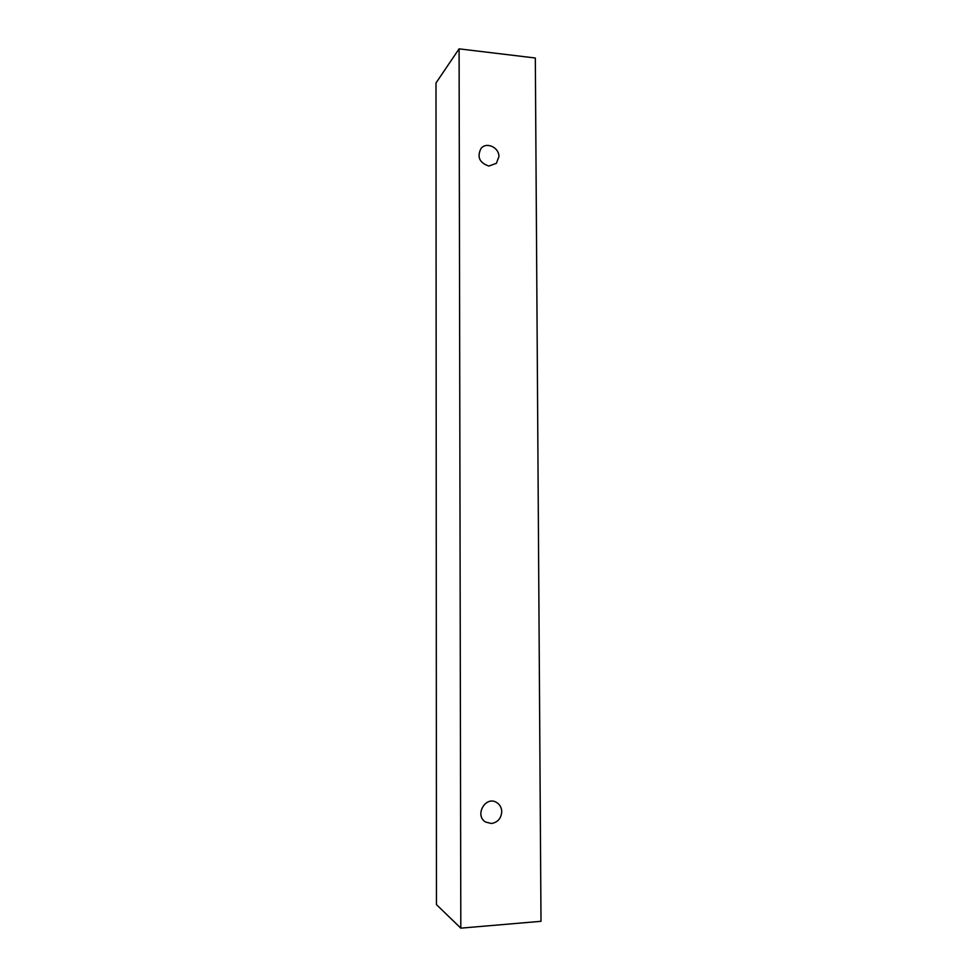 <?xml version="1.0" encoding="UTF-8"?>
<svg xmlns="http://www.w3.org/2000/svg" width="977" height="977" viewBox="0 0 977 977"><rect width="100%" height="100%" fill="white"/><g stroke="black" fill="none" stroke-linecap="round" stroke-linejoin="round"><path stroke-width="1.47" d="M501.751 811.74C501.152 818.518 497.684 822.439 491.346 823.501L485.606 822.048C474.236 815.539 485.459 795.534 496.536 802.435C499.858 804.474 501.604 807.576 501.751 811.74M488.879 166.053C479.402 162.805 476.788 156.918 481.063 148.394C486.534 141.531 499.296 147.527 498.905 156.711L496.353 163.342L488.879 166.053M460.814 928.15L459.092 48.85L535.323 58.009L541.002 921.311L460.814 928.15L436.45 904.604L435.998 82.972L459.092 48.85"/></g></svg>
